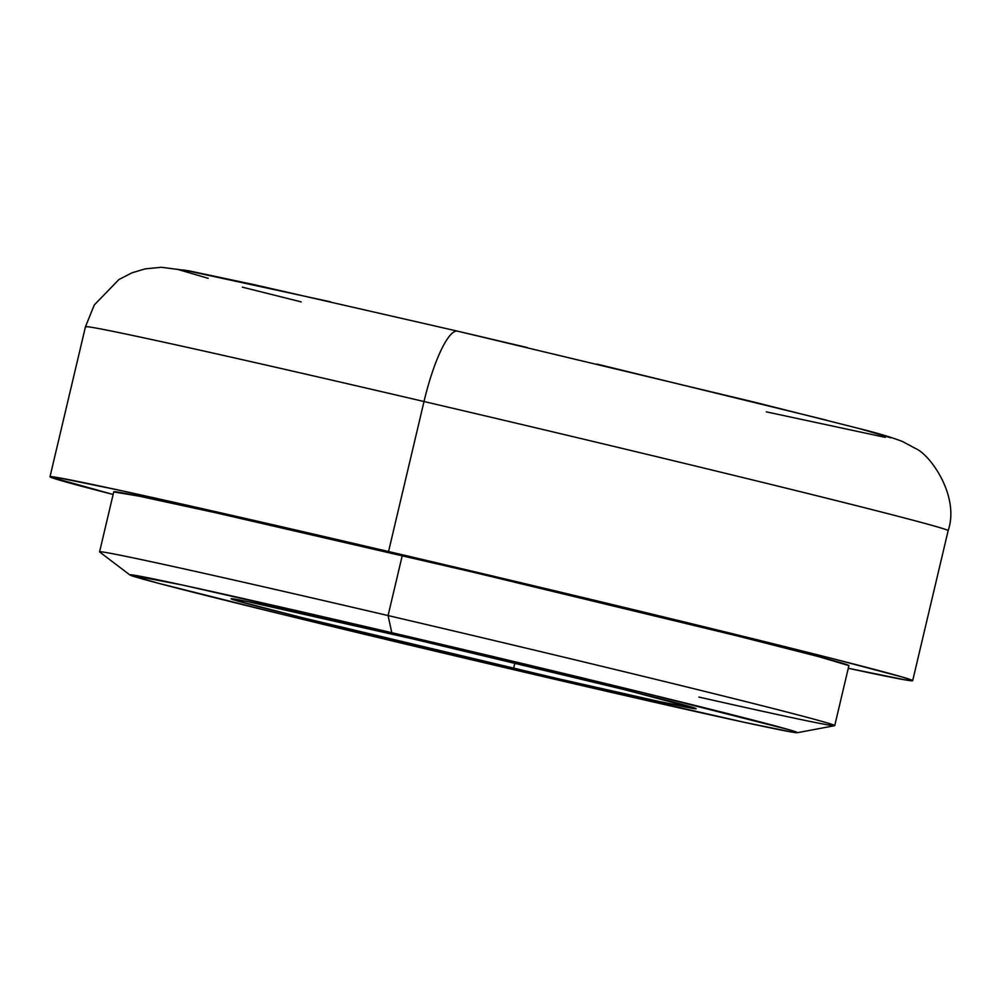 <?xml version="1.0" encoding="UTF-8"?>
<svg xmlns="http://www.w3.org/2000/svg" width="1000" height="1000" viewBox="0 0 1000 1000"><rect width="100%" height="100%" fill="white"/><g stroke="black" fill="none" stroke-linecap="round" stroke-linejoin="round"><path stroke-width="1.5" d="M85.875 327.088A443.225 5.225 13.3 0 1 424.012 401.525A77.088 16.788 -76.9 0 1 457.663 331.188A77.088 16.788 103.1 0 0 424.012 401.525A443.225 5.225 -166.7 0 0 85.463 326.737L94.3 304.938L118.938 279.525L131.975 272.812L145.262 268.85L161.275 267.288L188.863 270.825L253.55 284.538L457.688 331.188L753.612 401.962L858.85 428.475C876.338 432.762 890.837 437.075 902.35 441.438L915.575 448.512C930.362 454.712 959.95 496.35 948.138 530.662A443.225 5.225 -166.7 0 0 424.012 401.525L388.55 551.538L424.012 401.525A443.225 5.225 13.3 0 1 947.725 530.312M113.138 494.487A443.225 5.225 13.3 0 1 50 476.75A443.225 5.225 13.3 0 1 388.55 551.538A443.225 5.225 13.3 0 1 912.675 680.688A443.225 5.225 13.3 0 1 848.288 668.275L906.025 680.037L912.588 680.537L902.575 677.125L835 659.237L713.587 629.087L472.512 571.263L308.15 532.863L117.863 489.913L56.65 477.4L50.087 476.9L113.138 494.487M330.55 301.837L183.713 269.988M178.287 269.575L208.188 278.337M242.375 287.175L301.238 301.9M766.325 411.85L885.362 437.388M890.788 437.8L860.875 429.038M826.688 420.2L596.888 364.062M527.238 347.525L457.887 331.238M113.837 491.95L138.938 496.125L216.163 512.875L473.812 572.362L735.875 635.575L817.987 656.45L848.913 665.625A377.7 4.45 -166.7 0 0 402.262 555.562A377.7 4.45 -166.7 0 0 113.763 491.825L99.575 551.838A377.7 4.45 13.3 0 1 388.075 615.562L402.262 555.562L388.075 615.562A377.7 4.45 -166.7 0 0 99.675 551.987L129.875 574.95A343.013 4.05 13.3 0 1 391.8 632.7L388.075 615.562L391.8 632.7L643.35 692.712L789.613 729.887L797.35 732.525L792.275 732.138L744.9 722.45L535.413 674.762A343.013 4.05 13.3 0 1 129.875 574.95L182.312 585L391.8 632.7A343.013 4.05 13.3 0 1 797.288 732.712A343.013 4.05 13.3 0 1 535.413 674.762L283.863 614.75L157.875 583.138L129.863 574.938M413.575 639.075A238.962 2.825 13.3 0 1 696.15 708.7A238.962 2.825 13.3 0 1 513.625 668.388L514.9 663.025L513.625 668.388A238.962 2.825 13.3 0 1 231.062 598.763A238.962 2.825 13.3 0 1 413.575 639.075L246.988 601.475L231.112 598.837L236.5 600.675L302.562 617.762L556.975 678.45L659.562 701.6L696.1 708.625L624.65 689.7L413.575 639.075M797.288 732.712L834.575 725.7A377.7 4.45 -166.7 0 0 388.075 615.562A377.7 4.45 13.3 0 1 834.725 725.625A377.7 4.45 13.3 0 1 698.9 697.062M85.463 326.737L50 476.75M948.138 530.662L912.675 680.688M848.913 665.612L834.725 725.625"/></g></svg>
